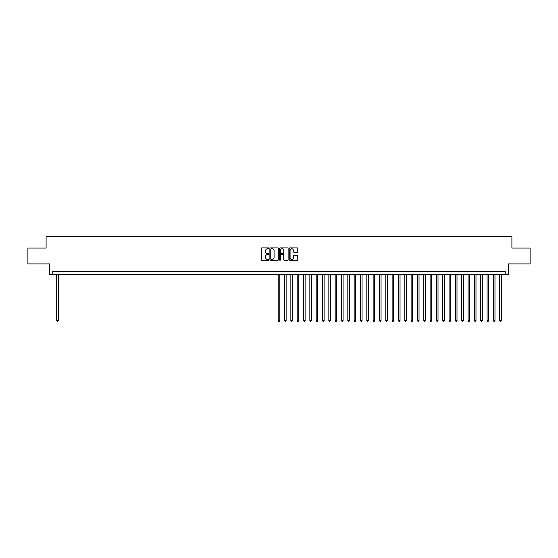<?xml version="1.0" encoding="UTF-8"?>
<svg xmlns="http://www.w3.org/2000/svg" width="558" height="558" viewBox="0 0 558 558"><rect width="100%" height="100%" fill="white"/><g stroke="black" fill="none" stroke-linecap="round" stroke-linejoin="round"><path stroke-width="0.84" d="M268.872 248.317A0.432 0.432 0 0 0 268.44 247.885L261.841 247.885A0.621 0.621 0 0 0 261.221 248.505L261.221 259.686A0.621 0.621 0 0 0 261.841 260.307L268.44 260.307A0.432 0.432 0 0 0 268.872 259.875A0.432 0.432 0 0 0 268.44 259.435L267.582 259.435A1.988 1.988 0 0 1 265.594 257.447L265.594 256.52A1.988 1.988 0 0 1 267.582 254.532L268.44 254.532A0.432 0.432 0 0 0 268.872 254.092A0.432 0.432 0 0 0 268.44 253.66L267.582 253.66A1.988 1.988 0 0 1 265.594 251.672L265.594 250.744A1.988 1.988 0 0 1 267.582 248.756L268.44 248.756A0.432 0.432 0 0 0 268.872 248.317M297.156 252.265A0.621 0.621 0 0 0 297.777 251.644L297.777 248.505A0.621 0.621 0 0 0 297.156 247.885L289.825 247.885A0.621 0.621 0 0 0 289.204 248.505L289.204 259.686A0.621 0.621 0 0 0 289.825 260.307L297.156 260.307A0.621 0.621 0 0 0 297.777 259.686L297.777 255.899A0.621 0.621 0 0 0 297.156 255.278L294.017 255.278A0.621 0.621 0 0 0 293.396 255.899L293.396 257.775A1.66 1.66 0 0 1 291.736 259.435A1.66 1.66 0 0 1 290.076 257.775L290.076 250.416A1.66 1.66 0 0 1 291.736 248.756A1.66 1.66 0 0 1 293.396 250.416L293.396 251.644A0.621 0.621 0 0 0 294.017 252.265L297.156 252.265M505.262 274.662L508.422 274.662L508.422 263.906L530.1 263.906L530.1 248.08L511.902 248.08L511.902 236.69L46.098 236.69L46.098 248.08L27.9 248.08L27.9 263.906L49.578 263.906L49.578 274.662L505.262 274.662L505.262 271.502L52.738 271.502L52.738 274.662M278.456 248.505A0.621 0.621 0 0 0 277.835 247.885L270.504 247.885A0.621 0.621 0 0 0 269.884 248.505L269.884 259.686A0.621 0.621 0 0 0 270.504 260.307L277.835 260.307A0.621 0.621 0 0 0 278.456 259.686L278.456 248.505M280.165 247.885L287.496 247.885A0.621 0.621 0 0 1 288.116 248.505L288.116 259.686A0.621 0.621 0 0 1 287.496 260.307L284.357 260.307A0.621 0.621 0 0 1 283.736 259.686L283.736 255.152A0.621 0.621 0 0 0 283.115 254.532L281.037 254.532A0.621 0.621 0 0 0 280.416 255.152L280.416 259.875A0.432 0.432 0 0 1 279.976 260.307A0.432 0.432 0 0 1 279.544 259.875L279.544 248.505A0.621 0.621 0 0 1 280.165 247.885M271.188 248.756A0.432 0.432 0 0 0 270.756 249.189L270.756 259.003A0.432 0.432 0 0 0 271.188 259.435L272.088 259.435A1.988 1.988 0 0 0 274.076 257.447L274.076 250.744A1.988 1.988 0 0 0 272.088 248.756L271.188 248.756M283.736 250.444A1.66 1.66 0 0 0 282.076 248.784A1.66 1.66 0 0 0 280.416 250.444L280.416 253.039A0.621 0.621 0 0 0 281.037 253.66L283.115 253.66A0.621 0.621 0 0 0 283.736 253.039L283.736 250.444M56.7 274.662L56.7 320.487L58.276 320.487L58.276 274.662M58.276 320.487L57.802 321.31L57.174 321.31L56.7 320.487M278.212 274.662L278.212 320.487L279.788 320.487L279.788 274.662M279.788 320.487L279.314 321.31L278.686 321.31L278.212 320.487M284.538 274.662L284.538 320.487L286.121 320.487L286.121 274.662M286.121 320.487L285.647 321.31L285.012 321.31L284.538 320.487M290.864 274.662L290.864 320.487L292.448 320.487L292.448 274.662M292.448 320.487L291.974 321.31L291.339 321.31L290.864 320.487M297.198 274.662L297.198 320.487L298.781 320.487L298.781 274.662M298.781 320.487L298.3 321.31L297.672 321.31L297.198 320.487M303.524 274.662L303.524 320.487L305.107 320.487L305.107 274.662M305.107 320.487L304.633 321.31L303.998 321.31L303.524 320.487M309.85 274.662L309.85 320.487L311.434 320.487L311.434 274.662M311.434 320.487L310.959 321.31L310.325 321.31L309.85 320.487M316.184 274.662L316.184 320.487L317.767 320.487L317.767 274.662M317.767 320.487L317.293 321.31L316.658 321.31L316.184 320.487M322.51 274.662L322.51 320.487L324.093 320.487L324.093 274.662M324.093 320.487L323.619 321.31L322.984 321.31L322.51 320.487M328.843 274.662L328.843 320.487L330.42 320.487L330.42 274.662M330.42 320.487L329.945 321.31L329.318 321.31L328.843 320.487M335.17 274.662L335.17 320.487L336.753 320.487L336.753 274.662M336.753 320.487L336.279 321.31L335.644 321.31L335.17 320.487M341.496 274.662L341.496 320.487L343.079 320.487L343.079 274.662M343.079 320.487L342.605 321.31L341.97 321.31L341.496 320.487M347.829 274.662L347.829 320.487L349.413 320.487L349.413 274.662M349.413 320.487L348.931 321.31L348.304 321.31L347.829 320.487M354.156 274.662L354.156 320.487L355.739 320.487L355.739 274.662M355.739 320.487L355.265 321.31L354.63 321.31L354.156 320.487M360.482 274.662L360.482 320.487L362.065 320.487L362.065 274.662M362.065 320.487L361.591 321.31L360.956 321.31L360.482 320.487M366.815 274.662L366.815 320.487L368.399 320.487L368.399 274.662M368.399 320.487L367.924 321.31L367.29 321.31L366.815 320.487M373.142 274.662L373.142 320.487L374.725 320.487L374.725 274.662M374.725 320.487L374.251 321.31L373.616 321.31L373.142 320.487M379.475 274.662L379.475 320.487L381.051 320.487L381.051 274.662M381.051 320.487L380.577 321.31L379.949 321.31L379.475 320.487M385.801 274.662L385.801 320.487L387.385 320.487L387.385 274.662M387.385 320.487L386.91 321.31L386.275 321.31L385.801 320.487M392.128 274.662L392.128 320.487L393.711 320.487L393.711 274.662M393.711 320.487L393.237 321.31L392.602 321.31L392.128 320.487M398.461 274.662L398.461 320.487L400.037 320.487L400.037 274.662M400.037 320.487L399.563 321.31L398.935 321.31L398.461 320.487M404.787 274.662L404.787 320.487L406.37 320.487L406.37 274.662M406.37 320.487L405.896 321.31L405.261 321.31L404.787 320.487M411.113 274.662L411.113 320.487L412.697 320.487L412.697 274.662M412.697 320.487L412.223 321.31L411.588 321.31L411.113 320.487M417.447 274.662L417.447 320.487L419.03 320.487L419.03 274.662M419.03 320.487L418.556 321.31L417.921 321.31L417.447 320.487M423.773 274.662L423.773 320.487L425.356 320.487L425.356 274.662M425.356 320.487L424.882 321.31L424.247 321.31L423.773 320.487M430.106 274.662L430.106 320.487L431.683 320.487L431.683 274.662M431.683 320.487L431.208 321.31L430.581 321.31L430.106 320.487M436.433 274.662L436.433 320.487L438.016 320.487L438.016 274.662M438.016 320.487L437.542 321.31L436.907 321.31L436.433 320.487M442.759 274.662L442.759 320.487L444.342 320.487L444.342 274.662M444.342 320.487L443.868 321.31L443.233 321.31L442.759 320.487M449.092 274.662L449.092 320.487L450.669 320.487L450.669 274.662M450.669 320.487L450.194 321.31L449.567 321.31L449.092 320.487M455.419 274.662L455.419 320.487L457.002 320.487L457.002 274.662M457.002 320.487L456.528 321.31L455.893 321.31L455.419 320.487M461.745 274.662L461.745 320.487L463.328 320.487L463.328 274.662M463.328 320.487L462.854 321.31L462.219 321.31L461.745 320.487M468.078 274.662L468.078 320.487L469.662 320.487L469.662 274.662M469.662 320.487L469.187 321.31L468.553 321.31L468.078 320.487M474.405 274.662L474.405 320.487L475.988 320.487L475.988 274.662M475.988 320.487L475.514 321.31L474.879 321.31L474.405 320.487M480.731 274.662L480.731 320.487L482.314 320.487L482.314 274.662M482.314 320.487L481.84 321.31L481.212 321.31L480.731 320.487M487.064 274.662L487.064 320.487L488.648 320.487L488.648 274.662M488.648 320.487L488.173 321.31L487.539 321.31L487.064 320.487M493.391 274.662L493.391 320.487L494.974 320.487L494.974 274.662M494.974 320.487L494.5 321.31L493.865 321.31L493.391 320.487M499.724 274.662L499.724 320.487L501.3 320.487L501.3 274.662M501.3 320.487L500.826 321.31L500.198 321.31L499.724 320.487"/></g></svg>
